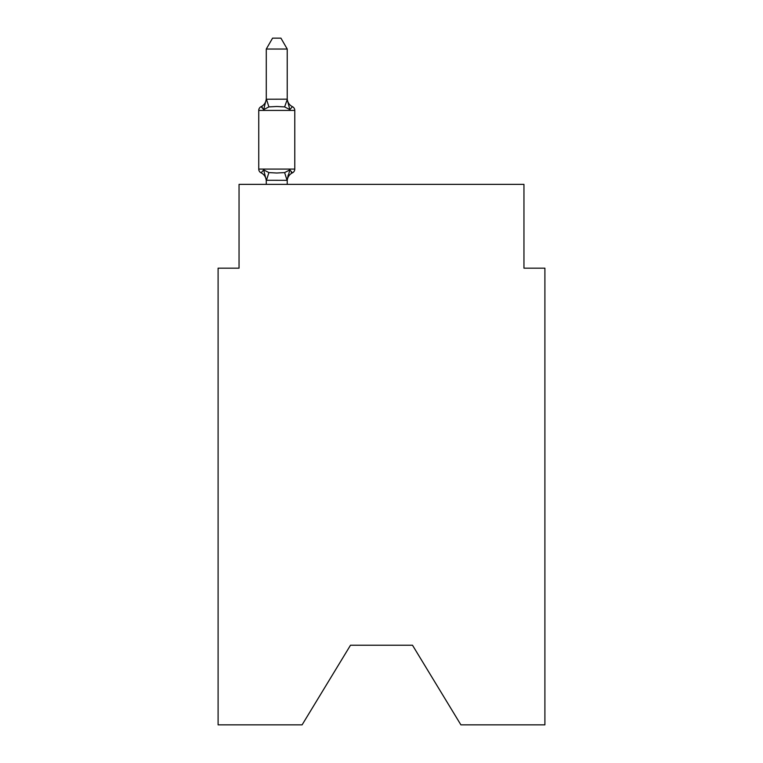 <?xml version="1.0" encoding="UTF-8"?>
<svg xmlns="http://www.w3.org/2000/svg" width="763" height="763" viewBox="0 0 763 763"><rect width="100%" height="100%" fill="white"/><g stroke="black" fill="none" stroke-linecap="round" stroke-linejoin="round"><path stroke-width="1.14" d="M412.506 645.24L460.9 724.85L544.896 724.85L544.896 268.166L523.952 268.166L523.952 184.369L239.048 184.369L239.048 268.166L218.104 268.166L218.104 724.85L302.1 724.85L350.494 645.24L412.506 645.24L350.494 645.24M289.845 169.901L292.42 172.848A4.187 4.187 0 0 0 294.776 169.081L294.776 110.425L294.776 169.081A4.187 4.187 0 0 1 292.42 172.848L289.845 169.901L292.42 172.848L289.845 169.901L292.42 172.848L289.845 169.901L292.42 172.848L289.845 169.901L292.42 172.848L289.845 169.901L292.42 172.848L289.845 169.901L292.42 172.848L289.845 169.901L292.42 172.848L289.845 169.901L292.42 172.848L289.845 169.901L292.42 172.848L289.845 169.901L292.42 172.848L289.845 169.901L292.42 172.848L289.845 169.901L287.06 180.326L266.277 180.278L263.664 169.901L261.099 172.848A4.187 4.187 0 0 1 258.743 169.081A4.187 4.187 0 0 0 261.099 172.848A4.187 4.187 0 0 1 258.743 169.081A4.187 4.187 0 0 0 261.099 172.848A4.187 4.187 0 0 1 258.743 169.081A4.187 4.187 0 0 0 261.099 172.848A4.187 4.187 0 0 1 258.743 169.081A4.187 4.187 0 0 0 261.099 172.848A4.187 4.187 0 0 1 258.743 169.081A4.187 4.187 0 0 0 261.099 172.848A4.187 4.187 0 0 1 258.743 169.081A4.187 4.187 0 0 0 261.099 172.848A4.187 4.187 0 0 1 258.743 169.081A4.187 4.187 0 0 0 261.099 172.848A4.187 4.187 0 0 1 258.743 169.081A4.187 4.187 0 0 0 261.099 172.848A4.187 4.187 0 0 1 258.743 169.081A4.187 4.187 0 0 0 261.099 172.848A4.187 4.187 0 0 1 258.743 169.081A4.187 4.187 0 0 0 261.099 172.848A4.187 4.187 0 0 1 258.743 169.081A4.187 4.187 0 0 0 261.099 172.848A4.187 4.187 0 0 1 258.743 169.081A4.187 4.187 0 0 0 261.099 172.848A4.187 4.187 0 0 1 258.743 169.081A4.187 4.187 0 0 0 261.099 172.848A4.187 4.187 0 0 1 258.743 169.081A4.187 4.187 0 0 0 261.099 172.848A4.187 4.187 0 0 1 258.743 169.081A4.187 4.187 0 0 0 261.099 172.848A4.187 4.187 0 0 1 258.743 169.081A4.187 4.187 0 0 0 261.099 172.848A4.187 4.187 0 0 1 258.743 169.081A4.187 4.187 0 0 0 261.099 172.848A4.187 4.187 0 0 1 258.743 169.081A4.187 4.187 0 0 0 261.099 172.848A4.187 4.187 0 0 1 258.743 169.081A4.187 4.187 0 0 0 261.099 172.848A4.187 4.187 0 0 1 258.743 169.081A4.187 4.187 0 0 0 261.099 172.848A4.187 4.187 0 0 1 258.743 169.081A4.187 4.187 0 0 0 261.099 172.848L263.664 169.901L261.099 172.848A4.187 4.187 0 0 1 258.743 169.081A4.187 4.187 0 0 0 261.099 172.848L263.664 169.901L261.099 172.848A4.187 4.187 0 0 1 258.743 169.081A4.187 4.187 0 0 0 261.099 172.848L263.664 169.901L261.099 172.848A4.187 4.187 0 0 1 258.743 169.081A4.187 4.187 0 0 0 261.099 172.848L263.664 169.901L261.099 172.848L263.664 169.901L261.099 172.848L263.664 169.901L261.099 172.848L263.664 169.901L261.099 172.848L263.664 169.901L261.099 172.848L263.664 169.901L261.099 172.848L263.664 169.901L261.099 172.848L263.664 169.901L261.099 172.848L263.664 169.901L261.099 172.848L263.664 169.901L261.099 172.848L263.664 169.901L268.9 172.591L276.759 173.01L284.618 172.591L289.845 169.901L292.42 172.848A4.187 4.187 0 0 0 294.776 169.081A4.187 4.187 0 0 1 292.42 172.848L291.218 172.276L292.42 172.848A4.187 4.187 0 0 0 294.776 169.081A4.187 4.187 0 0 1 292.42 172.848A4.187 4.187 0 0 0 294.776 169.081A4.187 4.187 0 0 1 292.42 172.848L291.218 172.276L292.42 172.848A4.187 4.187 0 0 0 294.776 169.081A4.187 4.187 0 0 1 292.42 172.848A4.187 4.187 0 0 0 294.776 169.081A4.187 4.187 0 0 1 292.42 172.848L291.218 172.276L292.42 172.848A4.187 4.187 0 0 0 294.776 169.081A4.187 4.187 0 0 1 292.42 172.848A4.187 4.187 0 0 0 294.776 169.081A4.187 4.187 0 0 1 292.42 172.848L291.218 172.276L292.42 172.848A4.187 4.187 0 0 0 294.776 169.081A4.187 4.187 0 0 1 292.42 172.848A4.187 4.187 0 0 0 294.776 169.081A4.187 4.187 0 0 1 292.42 172.848L291.218 172.276L292.42 172.848A4.187 4.187 0 0 0 294.776 169.081A4.187 4.187 0 0 1 292.42 172.848A4.187 4.187 0 0 0 294.776 169.081A4.187 4.187 0 0 1 292.42 172.848L291.218 172.276L292.42 172.848A4.187 4.187 0 0 0 294.776 169.081A4.187 4.187 0 0 1 292.42 172.848A4.187 4.187 0 0 0 294.776 169.081A4.187 4.187 0 0 1 292.42 172.848L291.218 172.276L292.42 172.848A4.187 4.187 0 0 0 294.776 169.081A4.187 4.187 0 0 1 292.42 172.848A4.187 4.187 0 0 0 294.776 169.081A4.187 4.187 0 0 1 292.42 172.848L291.218 172.276L292.42 172.848A4.187 4.187 0 0 0 294.776 169.081A4.187 4.187 0 0 1 292.42 172.848A4.187 4.187 0 0 0 294.776 169.081A4.187 4.187 0 0 1 292.42 172.848L291.218 172.276L292.42 172.848A4.187 4.187 0 0 0 294.776 169.081A4.187 4.187 0 0 1 292.42 172.848A4.187 4.187 0 0 0 294.776 169.081A4.187 4.187 0 0 1 292.42 172.848L291.218 172.276L292.42 172.848A4.187 4.187 0 0 0 294.776 169.081A4.187 4.187 0 0 1 292.42 172.848A4.187 4.187 0 0 0 294.776 169.081A4.187 4.187 0 0 1 292.42 172.848L291.218 172.276L292.42 172.848A4.187 4.187 0 0 0 294.776 169.081A4.187 4.187 0 0 1 292.42 172.848A4.187 4.187 0 0 0 294.776 169.081A4.187 4.187 0 0 1 292.42 172.848L291.218 172.276M287.231 49.042L266.277 49.042L272.572 38.15L280.937 38.15L287.231 49.042L287.231 99.6L289.845 109.605L292.42 106.658L289.845 109.605L292.42 106.658L289.845 109.605L284.618 106.906L276.759 106.486L268.9 106.906L263.664 109.605L261.099 106.658A4.187 4.187 0 0 0 258.743 110.425A4.187 4.187 0 0 1 261.099 106.658L262.291 107.23L261.099 106.658A4.187 4.187 0 0 0 258.743 110.425A4.187 4.187 0 0 1 261.099 106.658A4.187 4.187 0 0 0 258.743 110.425A4.187 4.187 0 0 1 261.099 106.658L262.291 107.23L261.099 106.658A4.187 4.187 0 0 0 258.743 110.425A4.187 4.187 0 0 1 261.099 106.658A4.187 4.187 0 0 0 258.743 110.425A4.187 4.187 0 0 1 261.099 106.658L262.291 107.23L261.099 106.658A4.187 4.187 0 0 0 258.743 110.425A4.187 4.187 0 0 1 261.099 106.658A4.187 4.187 0 0 0 258.743 110.425A4.187 4.187 0 0 1 261.099 106.658L262.291 107.23L261.099 106.658A4.187 4.187 0 0 0 258.743 110.425A4.187 4.187 0 0 1 261.099 106.658A4.187 4.187 0 0 0 258.743 110.425A4.187 4.187 0 0 1 261.099 106.658L262.291 107.23L261.099 106.658A4.187 4.187 0 0 0 258.743 110.425A4.187 4.187 0 0 1 261.099 106.658A4.187 4.187 0 0 0 258.743 110.425A4.187 4.187 0 0 1 261.099 106.658L262.291 107.23L261.099 106.658A4.187 4.187 0 0 0 258.743 110.425A4.187 4.187 0 0 1 261.099 106.658A4.187 4.187 0 0 0 258.743 110.425A4.187 4.187 0 0 1 261.099 106.658L262.291 107.23L261.099 106.658A4.187 4.187 0 0 0 258.743 110.425A4.187 4.187 0 0 1 261.099 106.658A4.187 4.187 0 0 0 258.743 110.425A4.187 4.187 0 0 1 261.099 106.658L262.291 107.23L261.099 106.658A4.187 4.187 0 0 0 258.743 110.425A4.187 4.187 0 0 1 261.099 106.658A4.187 4.187 0 0 0 258.743 110.425A4.187 4.187 0 0 1 261.099 106.658L262.291 107.23L261.099 106.658A4.187 4.187 0 0 0 258.743 110.425A4.187 4.187 0 0 1 261.099 106.658A4.187 4.187 0 0 0 258.743 110.425A4.187 4.187 0 0 1 261.099 106.658L262.291 107.23L261.099 106.658A4.187 4.187 0 0 0 258.743 110.425A4.187 4.187 0 0 1 261.099 106.658A4.187 4.187 0 0 0 258.743 110.425A4.187 4.187 0 0 1 261.099 106.658L262.291 107.23L261.099 106.658A4.187 4.187 0 0 0 258.743 110.425A4.187 4.187 0 0 1 261.099 106.658A4.187 4.187 0 0 0 258.743 110.425A4.187 4.187 0 0 1 261.099 106.658L262.291 107.23M287.231 99.6L284.618 106.906M266.277 179.896L266.277 181.136A9.213 9.213 0 0 0 261.099 172.848M287.231 179.896L288.214 174.965L287.231 179.896M261.099 106.658L263.664 109.605L261.099 106.658A4.187 4.187 0 0 0 258.743 110.425A4.187 4.187 0 0 1 261.099 106.658L263.664 109.605L261.099 106.658A9.213 9.213 0 0 0 266.277 98.37M287.231 98.37A9.213 9.213 0 0 0 292.42 106.658L289.845 109.605L292.42 106.658A4.187 4.187 0 0 1 294.776 110.425L258.743 110.425L258.743 169.081L294.776 169.081M266.277 49.042L266.277 99.228L287.06 99.171M263.664 109.605L266.277 99.228M287.231 184.369L287.231 180.278M266.277 184.369L266.277 180.278M292.42 172.848A9.213 9.213 0 0 0 287.231 181.136M268.9 172.591L266.449 180.326M284.618 172.591L287.06 180.326M266.449 99.171L268.9 106.906"/></g></svg>
